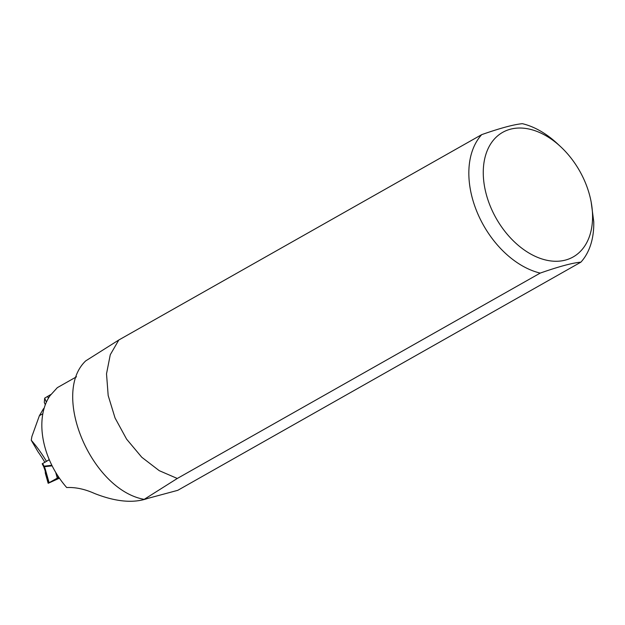 <?xml version="1.0" encoding="UTF-8"?>
<svg xmlns="http://www.w3.org/2000/svg" width="625" height="625" viewBox="0 0 625 625"><rect width="100%" height="100%" fill="white"/><g stroke="black" fill="none" stroke-linecap="round" stroke-linejoin="round"><path stroke-width="0.94" d="M44.867 462.32L49.25 459.625M42.836 413.734L39.398 415.68L31.906 436.461L31.25 440.242L37.984 451.742A102.789 68.914 -119.5 0 1 44.836 462.258M76.492 376.805L57.336 387.648L50.031 395.68A70.641 47.359 -119.5 0 0 66.703 487.547C75.531 487.125 84.805 489.102 94.539 493.477C115.758 501.844 133.516 503.477 147.82 498.383M44.094 408.383L43.484 408.727A22.523 16.469 -105.1 0 1 43.336 408.992L39.398 415.68M50.883 394.484L44.68 398.133L44.305 402.406L45.297 404.758M44.68 398.133L46.375 402.156M31.25 440.242A99.719 66.852 -119.5 0 1 46.414 461.234M560.547 146.609A71.578 47.984 60.5 0 0 497.328 136.133A71.578 47.984 60.5 0 0 490.758 207.336A71.578 47.984 60.5 0 0 558.906 261.172A71.578 47.984 60.5 0 0 590.758 199.984A71.578 47.984 60.5 0 0 565.945 152.047A71.578 47.984 60.5 0 0 560.547 146.609L557.172 143.477A81.812 54.852 60.5 0 0 522.406 123.688C514.008 124.422 500.445 128.07 481.711 134.633L118.813 340L85.695 360.898C50.852 393.938 91.406 489.922 144.18 499.367L177.297 478.469L540.203 273.102C558.891 266.547 572.453 262.891 580.898 262.148A81.812 54.852 60.5 0 0 593.75 221.68L591.18 202.125M580.898 262.148L177.766 490.328L144.18 499.367M118.813 340L110.273 354.734L106.516 373.82L108.18 395.531L115.047 417.969L126.602 439.148L141.773 457.25L159.25 470.672L177.297 478.469M481.711 134.633A81.812 54.852 60.5 0 0 477.406 212.891A81.812 54.852 60.5 0 0 540.203 273.102M49.094 482.719L56.844 478.367L48.562 483.133L59.43 478.195L48.562 483.133L49.094 482.719L45.773 470.945L45.82 473.398M48.562 483.133L45.867 473.211M56.844 478.367L57.297 478.172L55.711 472.391M45.18 468.828L44.32 466.75L45.172 468.813L44.703 469.211L45.18 468.828L45.773 470.945L45.203 470.992L43.82 467M57.672 475.555L58.344 477.992L57.297 478.172M58.344 477.992L59.32 478.023M43.742 466.805L42.195 463.789L49.297 459.734M44.141 466.188A4.094 2.742 72.4 0 1 44.32 466.75L44.141 466.188L51.844 465.281M44.055 466.227A4.094 2.742 60.5 0 1 44.297 466.758L42.648 463.5M52.125 465.844L44.578 466.703A4.094 2.672 83.5 0 0 44.461 466.125M47.641 396.461L48.391 398.242M590.758 199.984L591.023 201.25M45.414 473.523L48.164 483.281M45.391 473.43L45.328 472.906M45.328 472.922L45.203 470.992"/></g></svg>
